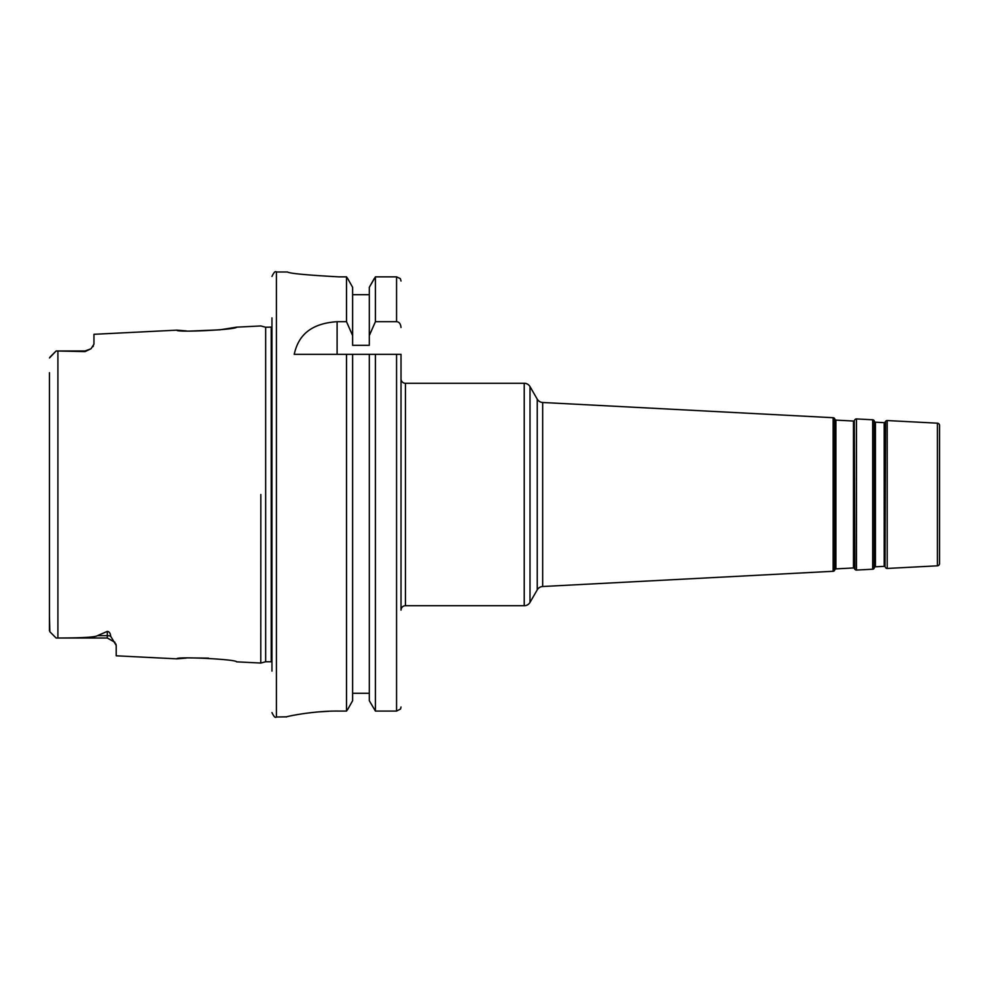 <?xml version="1.0" encoding="UTF-8"?>
<svg xmlns="http://www.w3.org/2000/svg" width="989" height="989" viewBox="0 0 989 989"><rect width="100%" height="100%" fill="white"/><g stroke="black" fill="none" stroke-linecap="round" stroke-linejoin="round"><path stroke-width="1.48" d="M190.024 331.08L219.978 329.819L236.594 327.161C236.779 329.733 175.498 332.7 176.821 330.153L93.955 334.307L93.955 344.135L91.149 348.573M92.855 346.743L93.411 345.915M49.982 357.116L56.126 350.984L85.054 350.984L90.864 348.82L85.054 351.602L56.126 350.984L49.499 357.944M56.126 350.984L85.054 351.602M260.836 494.5L260.787 662.581L260.836 494.5M176.821 330.153L186.266 330.907M49.45 616.308L49.821 631.699M49.45 372.692L49.45 630.648M186.093 658.093L176.821 658.847C175.51 656.3 236.779 659.267 236.594 661.839L260.836 663.05L265.658 661.752L265.658 327.248L271.963 327.087M208.518 658.142L190.086 657.908M49.982 631.872L56.126 638.016L49.982 631.872L56.126 638.016L57.906 638.004C82.334 637.954 95.525 637.163 97.466 635.655L107.306 635.655L107.306 631.39L97.466 635.655M107.306 631.39C109.285 631.612 110.409 633.232 110.669 636.248L116.208 645.446L116.208 655.806L176.821 658.847M116.208 645.409L115.849 643.901M114.984 642.343L107.306 638.016L107.306 635.655A8.901 7.924 180 0 1 110.669 636.248M271.963 317.902L271.963 494.5L271.963 317.902M271.963 671.098L271.963 494.5M337.101 354.322L337.101 321.697C304.402 323.799 297.083 341.91 294.215 354.322L346.509 354.322L346.509 711.079L347.955 709.002L346.509 711.079L338.72 711.079C312.969 710.695 284.177 716.901 286.39 717.013L286.241 716.963M337.101 321.697L346.509 321.697L352.616 335.555L352.616 345.322L369.305 345.322L369.305 287.292L375.412 276.858L396.564 276.858L400.372 278.663L401.015 281.024L400.372 278.663M338.72 276.858C306.38 275.053 289.32 273.434 287.539 271.987C289.32 273.434 306.38 275.053 338.72 276.858C306.38 275.053 289.32 273.434 287.539 271.987C289.32 273.434 306.38 275.053 338.72 276.858L346.509 276.858L346.509 321.697M375.412 276.858L375.412 321.697L396.564 321.697L396.564 276.858M375.412 354.322L375.412 711.079L369.305 700.694L369.305 354.322L401.015 354.322L401.015 610.139A4.413 4.413 0 0 1 405.428 605.725L524.232 605.725A6.663 6.663 180 0 0 530.005 602.388L530.005 386.612A6.663 6.663 0 0 0 524.232 383.275L405.428 383.275L405.428 605.725M369.305 700.694L375.412 711.079L396.564 711.079L396.564 354.322M328.756 711.289L319.076 711.87M310.002 712.772L303.104 713.675M297.664 714.54L296.403 714.763M293.473 715.294L290.136 715.974M401.015 610.139L401.015 354.322M400.57 709.002L401.015 706.999L400.57 709.002L396.564 711.079M286.575 716.827L276.413 717.013L276.413 271.987C275.325 270.862 273.842 272.346 271.963 276.438M352.616 287.292L347.745 278.663L352.616 287.292L352.616 335.555M347.745 278.663L346.509 276.858M347.955 709.002L352.616 700.694L347.955 709.002M346.509 354.322L369.305 354.322L352.616 354.322L352.616 700.694M352.616 294.685L369.305 294.685L352.616 294.685M374.188 278.663L369.305 287.292M375.412 321.697L369.305 335.555M401.015 327.47C400.607 323.762 399.123 321.845 396.564 321.697M352.616 693.277L369.305 693.277M401.015 378.861A4.413 4.413 0 0 0 405.428 383.275M530.005 386.612L537.25 399.16L537.25 589.84L530.005 602.388M537.25 589.84A6.663 6.663 180 0 1 542.677 586.514L833.146 571.283A1.805 1.805 180 0 0 834.654 570.307L835.136 419.62A0.902 0.902 0 0 0 835.89 420.115L853.47 421.042A0.902 0.902 0 0 0 854.286 420.634L854.855 569.244A1.805 1.805 180 0 0 856.462 570.072L872.681 569.219A1.805 1.805 180 0 0 874.202 568.23L874.202 420.77A1.805 1.805 0 0 0 872.681 419.781L856.462 418.928A1.805 1.805 -0 0 0 854.855 419.756M537.25 399.16A6.663 6.663 -0 0 0 542.677 402.486L542.677 586.514M833.146 571.283L833.146 417.717L542.677 402.486M887.195 420.548L887.195 568.452L937.411 565.819L937.411 423.181L887.195 420.548A1.805 1.805 -0 0 0 885.575 421.363L885.007 566.759A0.902 0.902 180 0 0 884.203 566.351L884.203 422.649L875.426 422.192A0.902 0.902 0 0 1 874.672 421.697M833.146 417.717A1.805 1.805 0 0 1 834.654 418.693L835.136 419.62M835.136 569.38A0.902 0.902 180 0 1 835.89 568.885L853.47 567.958A0.902 0.902 180 0 1 854.286 568.366L854.855 569.244M884.203 566.351L875.426 566.808A0.902 0.902 180 0 0 874.672 567.303M885.007 566.759L885.007 422.241A0.902 0.902 0 0 1 884.203 422.649M885.007 422.241L885.575 421.363M887.195 568.452A1.805 1.805 180 0 1 885.575 567.637M937.411 423.181A2.262 2.262 0 0 1 939.55 425.431L939.55 563.569A2.262 2.262 180 0 1 937.411 565.819M939.55 452.22L939.55 536.78L939.55 452.22M57.906 638.004L57.906 350.996M265.658 661.752L271.221 661.752L271.221 327.248M524.232 605.725L524.232 383.275M872.681 569.219L872.681 419.781M856.462 418.928L856.462 570.072M834.654 570.307L834.654 418.693M854.286 568.366L854.286 420.634M853.47 567.958L853.47 421.042M835.89 568.885L835.89 420.115M874.202 568.23L874.202 420.77M875.426 566.808L875.426 422.192M236.594 327.161L260.836 325.95L265.658 327.248M56.126 638.016L107.306 638.016L56.126 638.016M271.221 661.752L271.963 661.913M276.413 717.013C275.325 718.138 273.842 716.654 271.963 712.562M276.413 271.987L287.539 271.987"/></g></svg>
